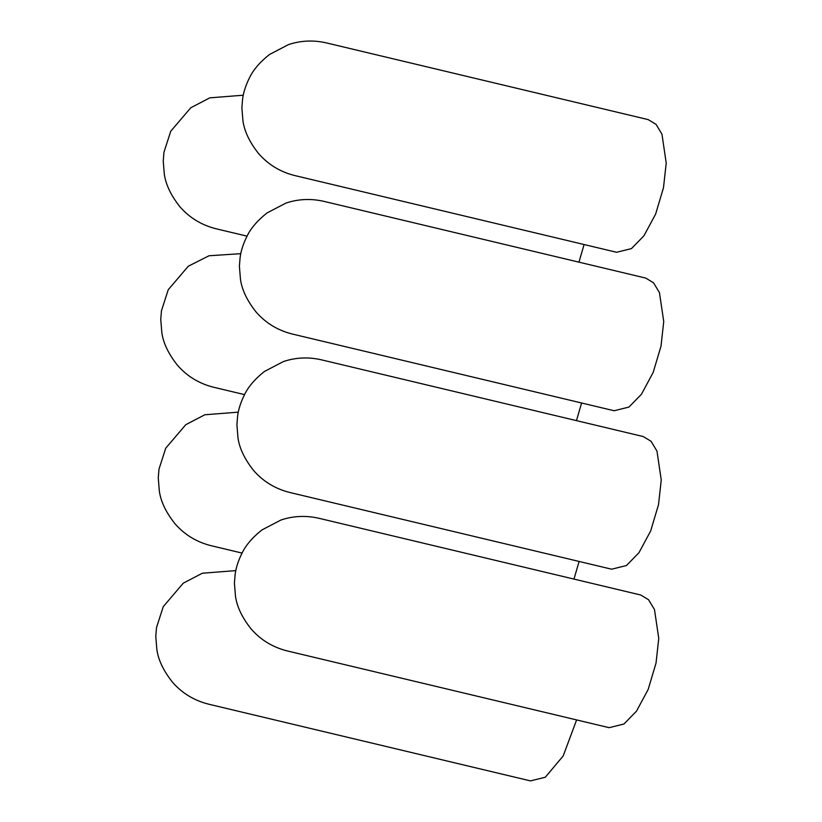 <?xml version="1.0" encoding="UTF-8"?>
<svg xmlns="http://www.w3.org/2000/svg" width="822" height="822" viewBox="0 0 822 822"><rect width="100%" height="100%" fill="white"/><g stroke="black" fill="none" stroke-linecap="round" stroke-linejoin="round"><path stroke-width="1.23" d="M666.221 163.064L663.488 187.735L655.627 214.08L643.945 235.791L631.43 248.614L616.592 252.282L294.8 175.559C280.333 171.952 268.28 164.636 258.632 153.611C249.652 142.309 244.432 131.407 242.963 120.906L241.884 107.785L242.603 98.969C243.487 92.29 245.747 85.303 249.385 78.018C253.053 70.117 259.721 62.297 269.4 54.54L288.45 44.614C300.78 40.504 313.429 39.939 326.416 42.908L648.219 119.622L656.038 124.358L661.957 134.191L666.221 163.064M663.734 321.525L661.001 346.206L653.13 372.541L641.448 394.252L628.933 407.075L614.106 410.743L292.303 334.03C277.846 330.413 265.794 323.097 256.145 312.083C247.165 300.77 241.935 289.868 240.476 279.367L239.397 266.246L240.116 257.43C241 250.751 243.25 243.764 246.898 236.479C250.556 228.578 257.235 220.758 266.914 213.011L285.964 203.075C298.283 198.965 310.942 198.4 323.93 201.369L645.732 278.083L653.552 282.819L659.46 292.653L663.734 321.525M661.248 479.997L658.514 504.667L650.644 531.002L638.961 552.713L626.446 565.536L611.619 569.204L289.817 492.491C275.36 488.874 263.297 481.558 253.649 470.544C244.668 459.241 239.449 448.339 237.979 437.838L236.911 424.717L237.63 415.901C238.503 409.212 240.764 402.235 244.401 394.94C248.069 387.039 254.738 379.219 264.417 371.472L283.477 361.536C295.797 357.436 308.456 356.861 321.443 359.831L643.246 436.554L651.065 441.28L656.973 451.114L661.248 479.997M658.761 638.458L656.018 663.128L648.157 689.463L636.475 711.184L623.96 724.007L609.133 727.676L287.33 650.952C272.863 647.346 260.81 640.03 251.162 629.005C242.182 617.702 236.962 606.8 235.493 596.299L234.414 583.178L235.143 574.362C236.017 567.683 238.277 560.696 241.915 553.401C245.583 545.51 252.251 537.68 261.93 529.933L280.99 519.997C293.31 515.897 305.959 515.332 318.957 518.292L640.759 595.015L648.568 599.741L654.487 609.575L658.761 638.458M584.082 244.535L578.955 262.167M581.596 402.996L576.458 420.628M579.109 561.457L573.972 579.089M576.623 719.918L563.183 755.942L545.315 777.232L530.488 780.9L208.685 704.187C194.218 700.57 182.165 693.254 172.517 682.239C163.537 670.927 158.317 660.025 156.848 649.524L155.779 636.403L156.499 627.587L163.27 606.636L183.285 583.158L202.346 573.232L235.801 570.612M243.271 95.218L209.816 97.839L190.755 107.774L170.74 131.243L163.958 152.204L163.239 161.02L164.318 174.141C165.787 184.642 171.007 195.544 179.987 206.846C189.635 217.861 201.688 225.177 216.155 228.793L247.062 236.161M240.784 253.679L209.045 255.755L188.269 266.236L168.253 289.704L161.472 310.665L160.752 319.481L161.831 332.602C163.29 343.103 168.52 354.005 177.501 365.307C187.149 376.332 199.201 383.648 213.658 387.254L244.566 394.622M238.298 412.151L204.832 414.771L185.772 424.697L165.756 448.165L158.985 469.126L158.266 477.942L159.334 491.063C160.804 501.564 166.023 512.466 175.004 523.768C184.652 534.793 196.715 542.109 211.172 545.716L242.079 553.083"/></g></svg>
